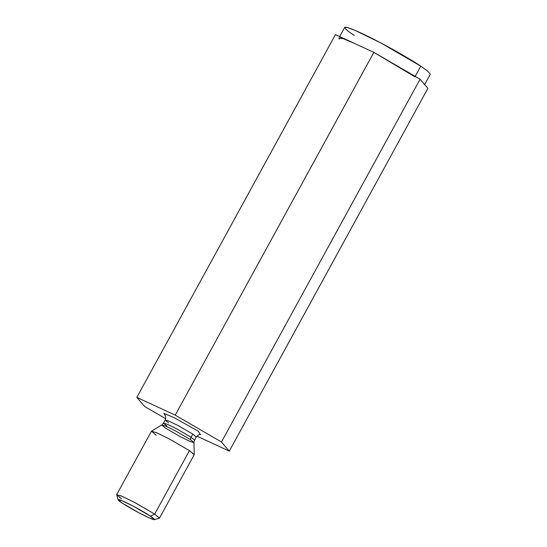 <?xml version="1.0" encoding="UTF-8"?>
<svg xmlns="http://www.w3.org/2000/svg" width="547" height="547" viewBox="0 0 547 547"><rect width="100%" height="100%" fill="white"/><g stroke="black" fill="none" stroke-linecap="round" stroke-linejoin="round"><path stroke-width="0.82" d="M175.238 415.139L373.861 52.348L335.461 34.591L136.839 397.382L175.238 415.139L221.453 442.003L229.275 451.118L196.865 436.13L229.275 451.118L427.898 88.327L229.275 451.118L221.453 442.003L420.075 79.212L221.453 442.003L175.238 415.139L136.839 397.382L335.461 34.591L373.861 52.348L175.238 415.139M144.661 406.496L136.839 397.382L144.661 406.496L165.686 418.715L144.661 406.496M423.987 83.766L424.486 84.894L430.332 74.221L427.522 70.994L420.773 66.166L414.934 76.833L396.965 65.777L420.075 79.212L427.898 88.327L420.075 79.212L373.861 52.348L414.934 76.833L420.773 66.166L381.286 43.179L355.119 30.393L347.461 27.507L344.713 27.35L339.68 36.54M165.071 415.303L163.833 413.327L174.247 417.696L198.438 431.357L200.284 434.585L198.438 431.357L174.247 417.696L163.833 413.327L165.071 415.303M154.404 519.65L159.348 518.221L154.698 514.098L150.452 516.149C147.663 514.173 135.458 506.905 124.839 501.968C114.535 497.237 118.261 500.58 122.193 503.076C124.983 505.052 137.188 512.313 147.806 517.257C158.11 521.988 154.384 518.645 150.452 516.149L154.404 519.65L149.249 517.913L138.213 512.443L122.193 503.076L118.125 499.787L121.755 500.608L132.88 505.961L150.452 516.149L154.698 514.098L159.478 518.132L194.219 454.666L189.447 450.639L169.7 439.145L156.62 432.752L151.416 431.234L116.668 494.693L121.872 496.211L134.959 502.604L154.698 514.098L189.447 450.639L154.698 514.098L134.029 502.119L120.935 495.821L116.668 494.85L118.125 499.787M121.448 498.72L116.668 494.693M193.946 442.523L190.342 439.556L175.888 431.125L166.09 426.291L161.796 424.916L166.09 426.291L175.888 431.125L190.342 439.556L193.946 442.523L190.431 441.614L180.585 436.848L165.344 427.993L161.796 424.916L151.478 431.173L157.18 432.998L170.22 439.426L189.447 450.639L194.24 454.584L193.946 442.523L194.527 440.137L191.06 437.217L194.527 440.137L196.236 437.012L192.776 434.092L178.459 425.757L168.975 421.122L165.201 420.021L168.975 421.122L178.459 425.757L192.776 434.092L191.06 437.217L192.776 434.092L196.236 437.012C199.942 433.053 200.968 435.084 200.708 434.619M156.189 435.262L151.478 431.173M166.958 426.065L163.491 423.146L167.266 424.246L176.749 428.882L191.06 437.217L176.749 428.882L167.266 424.246L163.491 423.146L165.201 420.021C166.541 414.77 164.278 414.995 164.804 414.968M168.667 422.94L165.201 420.021M191.06 437.217L190.342 439.556L191.06 437.217M338.873 38.023L343.475 38.769L354.661 43.466C342.49 37.914 337.39 36.471 339.372 39.145M354.271 35.411C345.027 29.531 336.261 21.661 360.5 32.799C385.485 44.423 414.209 61.517 420.773 66.166M163.491 423.146L161.796 424.916"/></g></svg>
